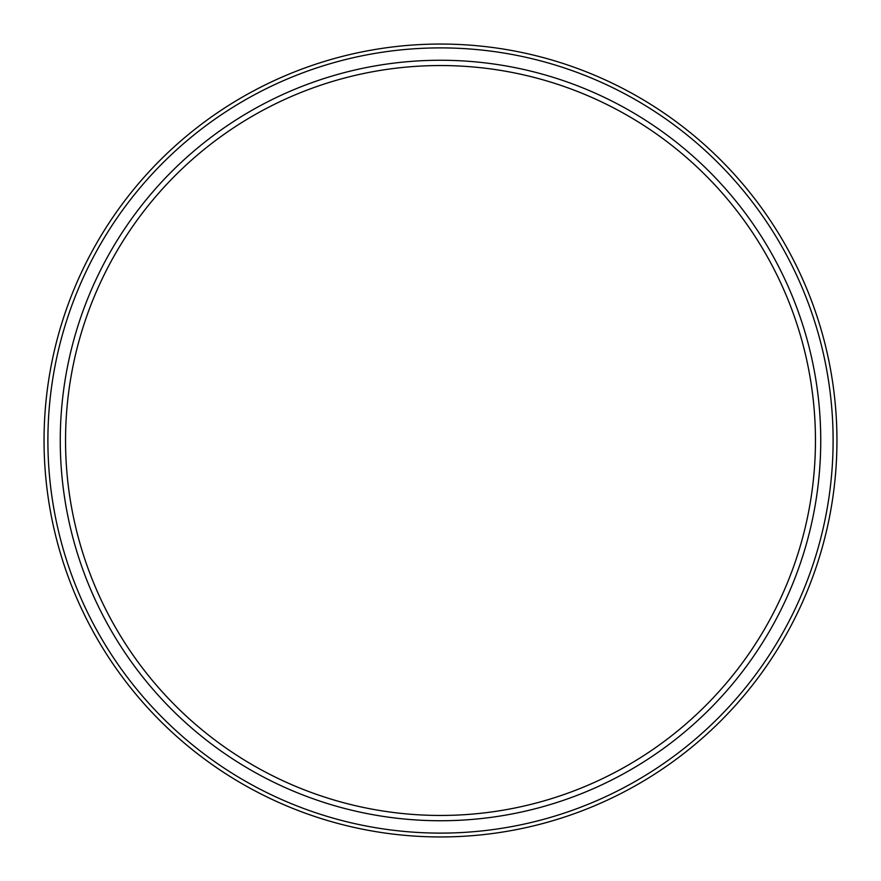 <?xml version="1.0" encoding="UTF-8"?>
<svg xmlns="http://www.w3.org/2000/svg" width="881" height="881" viewBox="0 0 881 881"><rect width="100%" height="100%" fill="white"/><g stroke="black" fill="none" stroke-linecap="round" stroke-linejoin="round"><path stroke-width="1.32" d="M440.5 820.74A380.24 380.24 0 0 1 60.26 440.5A380.24 380.24 0 0 1 440.5 60.26A380.24 380.24 0 0 1 820.74 440.5A380.24 380.24 0 0 1 440.5 820.74M440.5 815.454A374.954 374.954 0 0 1 65.546 440.5A374.954 374.954 0 0 1 440.5 65.546A374.954 374.954 0 0 1 815.454 440.5A374.954 374.954 0 0 1 440.5 815.454M440.5 836.95A396.45 396.45 0 0 0 836.95 440.5A396.45 396.45 0 0 0 440.5 44.05A396.45 396.45 0 0 0 44.05 440.5A396.45 396.45 0 0 0 440.5 836.95M440.5 833.107A392.607 392.607 0 0 1 47.893 440.5A392.607 392.607 0 0 1 440.5 47.893A392.607 392.607 0 0 1 833.107 440.5A392.607 392.607 0 0 1 440.5 833.107"/></g></svg>
